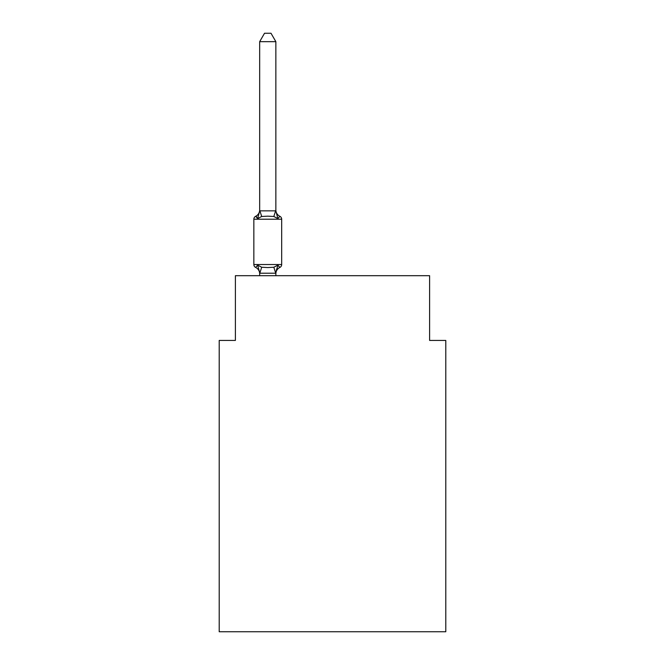 <?xml version="1.0" encoding="UTF-8"?>
<svg xmlns="http://www.w3.org/2000/svg" width="665" height="665" viewBox="0 0 665 665"><rect width="100%" height="100%" fill="white"/><g stroke="black" fill="none" stroke-linecap="round" stroke-linejoin="round"><path stroke-width="1" d="M445.791 631.75L445.791 340.43L429.607 340.43L429.607 275.692L235.393 275.692L235.393 340.43L219.209 340.43L219.209 631.75L445.791 631.75M277.879 265.16L279.857 267.438L277.879 265.16L279.857 267.438L277.879 265.16L279.857 267.438L277.879 265.16L279.857 267.438L277.879 265.16L279.857 267.438L277.879 265.16L279.857 267.438L277.879 265.16L279.857 267.438L277.879 265.16L279.857 267.438L277.879 265.16L279.857 267.438L277.879 265.16L279.857 267.438L277.879 265.16L279.857 267.438L277.879 265.16L279.857 267.438L277.879 265.16L279.857 267.438L277.879 265.16L279.857 267.438L277.879 265.16L279.857 267.438L277.879 265.16L279.857 267.438L277.879 265.16L279.857 267.438L277.879 265.16L279.857 267.438L277.879 265.16L279.857 267.438L277.879 265.16L279.857 267.438L277.879 265.16L275.726 273.215L259.799 273.215L257.646 265.16L255.668 267.438A3.234 3.234 0 0 1 253.847 264.529A3.234 3.234 0 0 0 255.668 267.438L257.646 265.16L255.668 267.438A3.234 3.234 0 0 1 253.847 264.529A3.234 3.234 0 0 0 255.668 267.438A3.234 3.234 0 0 1 253.847 264.529A3.234 3.234 0 0 0 255.668 267.438L257.646 265.16L255.668 267.438A3.234 3.234 0 0 1 253.847 264.529A3.234 3.234 0 0 0 255.668 267.438L257.646 265.16L255.668 267.438A3.234 3.234 0 0 1 253.847 264.529A3.234 3.234 0 0 0 255.668 267.438L257.646 265.16L255.668 267.438A3.234 3.234 0 0 1 253.847 264.529A3.234 3.234 0 0 0 255.668 267.438A3.234 3.234 0 0 1 253.847 264.529A3.234 3.234 0 0 0 255.668 267.438L257.646 265.16L255.668 267.438A3.234 3.234 0 0 1 253.847 264.529A3.234 3.234 0 0 0 255.668 267.438L257.646 265.16L255.668 267.438A3.234 3.234 0 0 1 253.847 264.529A3.234 3.234 0 0 0 255.668 267.438A3.234 3.234 0 0 1 253.847 264.529A3.234 3.234 0 0 0 255.668 267.438A3.234 3.234 0 0 1 253.847 264.529A3.234 3.234 0 0 0 255.668 267.438L257.646 265.16L255.668 267.438A3.234 3.234 0 0 1 253.847 264.529A3.234 3.234 0 0 0 255.668 267.438L257.646 265.16L255.668 267.438A3.234 3.234 0 0 1 253.847 264.529A3.234 3.234 0 0 0 255.668 267.438A3.234 3.234 0 0 1 253.847 264.529A3.234 3.234 0 0 0 255.668 267.438A3.234 3.234 0 0 1 253.847 264.529A3.234 3.234 0 0 0 255.668 267.438L257.646 265.16L255.668 267.438A3.234 3.234 0 0 1 253.847 264.529A3.234 3.234 0 0 0 255.668 267.438L257.646 265.16L255.668 267.438A3.234 3.234 0 0 1 253.847 264.529A3.234 3.234 0 0 0 255.668 267.438A3.234 3.234 0 0 1 253.847 264.529A3.234 3.234 0 0 0 255.668 267.438L257.646 265.16L255.668 267.438A3.234 3.234 0 0 1 253.847 264.529A3.234 3.234 0 0 0 255.668 267.438L257.646 265.16L255.668 267.438A3.234 3.234 0 0 1 253.847 264.529A3.234 3.234 0 0 0 255.668 267.438L257.646 265.16L255.668 267.438A3.234 3.234 0 0 1 253.847 264.529A3.234 3.234 0 0 0 255.668 267.438A3.234 3.234 0 0 1 253.847 264.529A3.234 3.234 0 0 0 255.668 267.438L257.646 265.16L255.668 267.438A3.234 3.234 0 0 1 253.847 264.529A3.234 3.234 0 0 0 255.668 267.438L257.646 265.16L255.668 267.438A3.234 3.234 0 0 1 253.847 264.529A3.234 3.234 0 0 0 255.668 267.438A3.234 3.234 0 0 1 253.847 264.529A3.234 3.234 0 0 0 255.668 267.438A3.234 3.234 0 0 1 253.847 264.529A3.234 3.234 0 0 0 255.668 267.438L257.646 265.16L255.668 267.438A3.234 3.234 0 0 1 253.847 264.529A3.234 3.234 0 0 0 255.668 267.438L257.646 265.16L255.668 267.438A3.234 3.234 0 0 1 253.847 264.529A3.234 3.234 0 0 0 255.668 267.438A3.234 3.234 0 0 1 253.847 264.529A3.234 3.234 0 0 0 255.668 267.438A3.234 3.234 0 0 1 253.847 264.529A3.234 3.234 0 0 0 255.668 267.438L257.646 265.16L255.668 267.438A3.234 3.234 0 0 1 253.847 264.529A3.234 3.234 0 0 0 255.668 267.438L257.646 265.16L255.668 267.438A3.234 3.234 0 0 1 253.847 264.529A3.234 3.234 0 0 0 255.668 267.438A3.234 3.234 0 0 1 253.847 264.529A3.234 3.234 0 0 0 255.668 267.438L257.646 265.16L255.668 267.438A3.234 3.234 0 0 1 253.847 264.529A3.234 3.234 0 0 0 255.668 267.438L257.646 265.16L255.668 267.438A3.234 3.234 0 0 1 253.847 264.529A3.234 3.234 0 0 0 255.668 267.438L257.646 265.16L255.668 267.438A3.234 3.234 0 0 1 253.847 264.529A3.234 3.234 0 0 0 255.668 267.438A3.234 3.234 0 0 1 253.847 264.529A3.234 3.234 0 0 0 255.668 267.438L257.646 265.16L255.668 267.438A3.234 3.234 0 0 1 253.847 264.529A3.234 3.234 0 0 0 255.668 267.438L257.646 265.16L255.668 267.438A3.234 3.234 0 0 1 253.847 264.529A3.234 3.234 0 0 0 255.668 267.438L257.646 265.16L255.668 267.438A3.234 3.234 0 0 1 253.847 264.529A3.234 3.234 0 0 0 255.668 267.438L257.646 265.16L255.668 267.438L257.646 265.16L255.668 267.438L257.646 265.16L255.668 267.438L257.646 265.16L255.668 267.438L257.646 265.16L255.668 267.438L257.646 265.16L255.668 267.438L257.646 265.16L255.668 267.438L257.646 265.16L261.694 267.239L267.762 267.563L273.83 267.239L277.879 265.16L279.857 267.438A3.234 3.234 0 0 0 281.677 264.529L281.677 219.209A3.234 3.234 0 0 0 279.857 216.3A3.234 3.234 0 0 1 281.677 219.209A3.234 3.234 0 0 0 279.857 216.3A3.234 3.234 0 0 1 281.677 219.209A3.234 3.234 0 0 0 279.857 216.3L277.879 218.577L279.857 216.3A3.234 3.234 0 0 1 281.677 219.209A3.234 3.234 0 0 0 279.857 216.3A3.234 3.234 0 0 1 281.677 219.209A3.234 3.234 0 0 0 279.857 216.3A3.234 3.234 0 0 1 281.677 219.209A3.234 3.234 0 0 0 279.857 216.3A3.234 3.234 0 0 1 281.677 219.209A3.234 3.234 0 0 0 279.857 216.3L277.879 218.577L279.857 216.3A3.234 3.234 0 0 1 281.677 219.209A3.234 3.234 0 0 0 279.857 216.3A3.234 3.234 0 0 1 281.677 219.209A3.234 3.234 0 0 0 279.857 216.3A3.234 3.234 0 0 1 281.677 219.209A3.234 3.234 0 0 0 279.857 216.3L277.879 218.577L279.857 216.3A3.234 3.234 0 0 1 281.677 219.209A3.234 3.234 0 0 0 279.857 216.3L277.879 218.577L279.857 216.3A3.234 3.234 0 0 1 281.677 219.209A3.234 3.234 0 0 0 279.857 216.3A3.234 3.234 0 0 1 281.677 219.209A3.234 3.234 0 0 0 279.857 216.3A3.234 3.234 0 0 1 281.677 219.209A3.234 3.234 0 0 0 279.857 216.3L277.879 218.577L279.857 216.3A3.234 3.234 0 0 1 281.677 219.209A3.234 3.234 0 0 0 279.857 216.3L277.879 218.577L279.857 216.3A3.234 3.234 0 0 1 281.677 219.209A3.234 3.234 0 0 0 279.857 216.3A3.234 3.234 0 0 1 281.677 219.209A3.234 3.234 0 0 0 279.857 216.3A3.234 3.234 0 0 1 281.677 219.209A3.234 3.234 0 0 0 279.857 216.3L277.879 218.577L279.857 216.3A3.234 3.234 0 0 1 281.677 219.209A3.234 3.234 0 0 0 279.857 216.3A3.234 3.234 0 0 1 281.677 219.209A3.234 3.234 0 0 0 279.857 216.3A3.234 3.234 0 0 1 281.677 219.209A3.234 3.234 0 0 0 279.857 216.3A3.234 3.234 0 0 1 281.677 219.209A3.234 3.234 0 0 0 279.857 216.3L277.879 218.577L279.857 216.3A3.234 3.234 0 0 1 281.677 219.209A3.234 3.234 0 0 0 279.857 216.3A3.234 3.234 0 0 1 281.677 219.209A3.234 3.234 0 0 0 279.857 216.3A3.234 3.234 0 0 1 281.677 219.209A3.234 3.234 0 0 0 279.857 216.3L277.879 218.577L279.857 216.3A3.234 3.234 0 0 1 281.677 219.209A3.234 3.234 0 0 0 279.857 216.3L277.879 218.577L279.857 216.3A3.234 3.234 0 0 1 281.677 219.209A3.234 3.234 0 0 0 279.857 216.3A3.234 3.234 0 0 1 281.677 219.209A3.234 3.234 0 0 0 279.857 216.3A3.234 3.234 0 0 1 281.677 219.209A3.234 3.234 0 0 0 279.857 216.3L277.879 218.577L279.857 216.3A3.234 3.234 0 0 1 281.677 219.209A3.234 3.234 0 0 0 279.857 216.3L277.879 218.577L279.857 216.3A3.234 3.234 0 0 1 281.677 219.209A3.234 3.234 0 0 0 279.857 216.3A3.234 3.234 0 0 1 281.677 219.209A3.234 3.234 0 0 0 279.857 216.3A3.234 3.234 0 0 1 281.677 219.209A3.234 3.234 0 0 0 279.857 216.3L277.879 218.577L279.857 216.3A3.234 3.234 0 0 1 281.677 219.209A3.234 3.234 0 0 0 279.857 216.3A3.234 3.234 0 0 1 281.677 219.209A3.234 3.234 0 0 0 279.857 216.3A3.234 3.234 0 0 1 281.677 219.209A3.234 3.234 0 0 0 279.857 216.3A3.234 3.234 0 0 1 281.677 219.209A3.234 3.234 0 0 0 279.857 216.3L277.879 218.577L279.857 216.3A3.234 3.234 0 0 1 281.677 219.209A3.234 3.234 0 0 0 279.857 216.3A3.234 3.234 0 0 1 281.677 219.209A3.234 3.234 0 0 0 279.857 216.3A3.234 3.234 0 0 1 281.677 219.209A3.234 3.234 0 0 0 279.857 216.3L277.879 218.577L279.857 216.3A3.234 3.234 0 0 1 281.677 219.209L253.847 219.209A3.234 3.234 0 0 1 255.668 216.3L256.59 216.74M275.859 41.662L259.674 41.662L264.529 33.25L270.996 33.25L275.859 41.662L275.859 210.855L277.879 218.577L273.83 216.491L267.762 216.167L261.694 216.491L257.646 218.577L255.668 216.3A7.124 7.124 0 0 0 259.674 209.899L259.674 210.855L259.674 209.899L259.674 210.855L275.859 210.855L275.859 209.899A7.124 7.124 0 0 0 279.857 216.3L277.879 218.577L279.857 216.3M259.674 273.839L259.674 273.839A7.124 7.124 0 0 0 255.668 267.438M275.859 272.883L276.615 269.076L275.859 272.883M257.646 218.577L255.668 216.3L257.646 218.577L255.668 216.3L257.646 218.577L255.668 216.3L257.646 218.577L255.668 216.3L257.646 218.577L255.668 216.3L257.646 218.577L255.668 216.3L257.646 218.577L255.668 216.3L257.646 218.577L255.668 216.3L257.646 218.577L255.668 216.3L257.646 218.577L255.668 216.3L257.646 218.577L255.668 216.3L257.646 218.577L255.668 216.3L257.646 218.577L255.668 216.3L257.646 218.577L255.668 216.3L257.646 218.577L255.668 216.3L257.646 218.577L255.668 216.3L257.646 218.577L255.668 216.3L257.646 218.577L255.668 216.3L257.646 218.577L255.668 216.3L257.646 218.577L259.674 210.855L259.674 41.662M259.674 275.692L259.674 272.883M253.847 219.209L253.847 264.529L281.677 264.529M275.859 275.692L275.859 273.174M279.857 267.438A7.124 7.124 0 0 0 275.859 273.839M261.694 267.239L259.799 273.215M273.83 267.239L275.726 273.215M259.799 210.514L261.694 216.491M275.726 210.514L273.83 216.491"/></g></svg>
